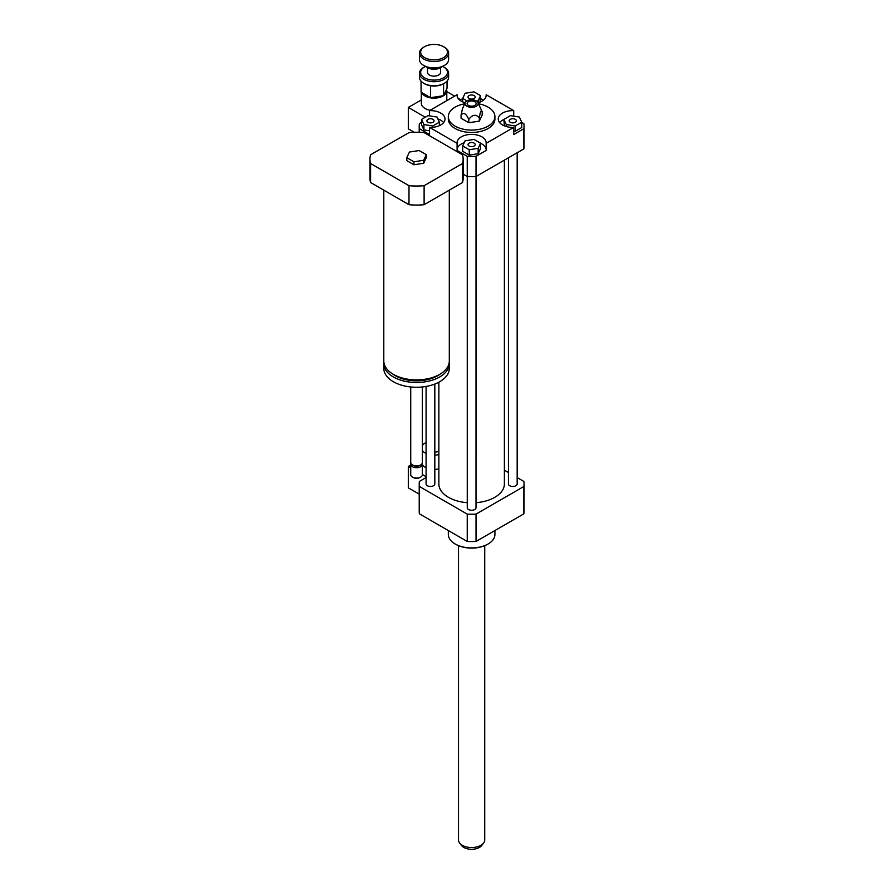 <?xml version="1.0" encoding="UTF-8"?>
<svg xmlns="http://www.w3.org/2000/svg" width="894" height="894" viewBox="0 0 894 894"><rect width="100%" height="100%" fill="white"/><g stroke="black" fill="none" stroke-linecap="round" stroke-linejoin="round"><path stroke-width="1.34" d="M438.865 451.146A7.275 4.202 180 0 1 434.819 452.174M426.08 453.459A12.371 7.141 180 0 1 425.298 453.046A12.371 7.141 180 0 1 422.37 450.364M422.37 445.637A12.371 7.141 180 0 1 426.08 442.53M438.865 454.577A12.371 7.141 180 0 1 434.819 455.124M426.08 467.73A12.371 7.141 180 0 1 425.298 467.316A12.371 7.141 180 0 1 422.37 464.623M438.865 468.847A12.371 7.141 180 0 1 434.819 469.395M410.726 467.819L408.312 466.422L408.312 487.822L419.219 494.114M426.08 476.681L422.37 474.535M410.726 465.025L408.312 466.422M426.08 477.564L419.398 481.419A52.411 30.262 0 0 0 419.219 483.956A52.411 30.262 0 0 0 419.398 486.492L467.238 514.106A52.411 30.262 0 0 0 476.021 514.106L523.85 486.492A52.411 30.262 0 0 0 524.04 483.956A52.411 30.262 0 0 0 523.85 481.419L517.168 477.564M409.418 152.047L419.163 150.538L426.293 154.662L423.678 160.283L413.944 161.792L406.804 157.668L409.418 152.047M423.678 160.283L423.678 163.256L426.293 157.635L426.293 154.662M423.678 163.256L413.944 164.764L413.944 161.792M413.944 164.764L406.804 160.641L406.804 157.668M449.302 190.154L449.302 360.986A32.754 18.908 180 0 1 439.714 374.351A32.754 18.908 180 0 1 404.01 378.453A32.754 18.908 180 0 1 383.794 360.986L383.794 190.154M440.463 373.904A29.848 17.232 180 0 1 437.658 375.782A29.848 17.232 180 0 1 392.634 373.904M449.224 362.293A32.754 18.908 180 0 1 449.302 363.601A32.754 18.908 180 0 1 439.714 376.966A32.754 18.908 180 0 1 404.01 381.067A32.754 18.908 180 0 1 383.794 363.601A32.754 18.908 180 0 1 383.872 362.293M449.302 363.601L449.302 368.35A32.754 18.908 180 0 1 439.714 381.727A32.754 18.908 180 0 1 404.01 385.828A32.754 18.908 180 0 1 383.794 368.35L383.794 363.601M422.37 386.968L422.37 462.556A5.822 3.364 180 0 1 420.672 464.936A5.822 3.364 180 0 1 412.436 464.936A5.822 3.364 180 0 1 410.726 462.556L410.726 386.968M419.901 465.383L420.672 464.936L419.901 465.383A4.727 2.727 180 0 1 413.207 465.383L412.436 464.936M422.169 463.45A5.822 3.364 180 0 1 422.37 464.344A5.822 3.364 180 0 1 420.672 466.724A5.822 3.364 180 0 1 414.324 467.45A5.822 3.364 180 0 1 410.726 464.344A5.822 3.364 180 0 1 410.938 463.45M422.37 464.344L422.37 474.748A5.822 3.364 180 0 1 420.672 477.117A5.822 3.364 180 0 1 412.436 477.117A5.822 3.364 180 0 1 410.726 474.748L410.726 464.344M420.392 477.273A5.096 2.939 180 0 1 420.158 477.418L420.672 477.117L420.158 477.418A5.096 2.939 180 0 1 412.95 477.418A5.096 2.939 180 0 1 412.704 477.273M462.522 154.774A46.589 26.898 180 0 1 463.137 159.143A46.589 26.898 180 0 1 462.522 163.501L424.114 185.684A46.589 26.898 180 0 1 408.994 185.684L370.585 163.501A46.589 26.898 180 0 1 369.96 159.143A46.589 26.898 180 0 1 370.585 154.774L408.994 132.603A46.589 26.898 180 0 1 424.114 132.603L462.522 154.774M463.137 159.143L463.137 178.163A46.589 26.898 180 0 1 462.522 182.521L462.522 163.501M462.522 182.521L424.114 204.704L424.114 185.684M424.114 204.704A46.589 26.898 180 0 1 408.994 204.704L408.994 185.684M408.994 204.704L370.585 182.521L370.585 163.501M370.585 182.521A46.589 26.898 180 0 1 369.96 178.163L369.96 159.143M521.738 122.389L523.85 123.618A52.411 30.262 180 0 1 524.04 126.155L524.04 146.359A52.411 30.262 180 0 1 523.85 148.896L476.021 176.509A52.411 30.262 180 0 1 467.238 176.509L463.137 174.151M467.238 176.509L467.238 156.305L457.091 150.449L457.091 143.319L429.533 127.406L429.533 134.536L419.398 128.691A52.411 30.262 180 0 1 419.219 126.155A52.411 30.262 180 0 1 419.398 123.618L421.521 122.389M419.398 132.29L419.398 128.691M510.273 119.338A3.576 2.067 180 0 1 514.173 118.891A3.576 2.067 180 0 1 516.386 120.802A3.576 2.067 180 0 1 512.81 122.869A3.576 2.067 180 0 1 509.222 120.802A3.576 2.067 180 0 1 510.273 119.338M474.155 143.118A3.576 2.067 180 0 1 475.206 144.582A3.576 2.067 180 0 1 471.63 146.638A3.576 2.067 180 0 1 468.043 144.571A3.576 2.067 180 0 1 470.255 142.671A3.576 2.067 180 0 1 474.155 143.118M432.975 122.266A3.576 2.067 180 0 1 429.075 122.713A3.576 2.067 180 0 1 426.874 120.802A3.576 2.067 180 0 1 430.45 118.734A3.576 2.067 180 0 1 434.026 120.802A3.576 2.067 180 0 1 432.975 122.266M515.201 125.953L506.261 124.579L503.87 119.416L510.407 115.65L519.347 117.025L521.738 122.187L515.201 125.953L515.201 131.306L513.715 131.083M506.261 126.535L506.261 124.579M504.384 125.875L503.87 119.416M515.201 131.306L521.738 127.529L521.738 122.187M462.69 145.957L465.092 140.805L474.021 139.419L480.559 143.196L478.167 148.348L469.238 149.734L462.69 145.957L462.69 151.309L469.238 155.087L469.238 149.734M478.167 148.348L478.167 153.701L480.559 148.549L480.559 143.196M478.167 153.701L469.238 155.087M428.058 115.65L436.987 117.025L439.379 122.187L432.841 125.953L423.912 124.579L421.521 119.416L428.058 115.65M439.379 125.663L439.379 122.187M432.841 127.306L432.841 125.953M429.533 130.792L423.912 129.932L423.912 124.579M423.912 129.932L421.521 124.769L421.521 119.416M469.093 98.485A3.576 2.067 180 0 1 468.043 97.033A3.576 2.067 180 0 1 471.63 94.965A3.576 2.067 180 0 1 475.206 97.033A3.576 2.067 180 0 1 472.993 98.932A3.576 2.067 180 0 1 469.093 98.485M480.044 102.106L480.559 95.647L478.167 100.799L476.524 101.056M478.167 102.754L478.167 100.799M466.992 100.888L462.69 98.407L465.092 93.255L474.021 91.87L480.559 95.647M462.69 101.882L462.69 98.407M524.04 126.155A52.411 30.262 180 0 1 523.85 128.691L513.715 134.536L513.715 127.406A14.561 8.404 180 0 1 498.249 119.025A14.561 8.404 180 0 1 513.715 110.632L513.715 116.153M503.87 119.517A14.561 8.404 0 0 0 499.623 122.59M457.091 143.319A14.561 8.404 180 0 1 457.069 142.794A14.561 8.404 180 0 1 471.63 134.391A14.561 8.404 180 0 1 486.18 142.794A14.561 8.404 180 0 1 486.157 143.319L486.157 150.449L476.021 156.305A52.411 30.262 180 0 1 467.238 156.305M486.157 149.399A14.561 8.404 0 0 0 480.559 143.286M464.209 142.694A14.561 8.404 0 0 0 457.091 149.399M429.533 115.874L429.533 110.632A14.561 8.404 180 0 1 445.011 119.025A14.561 8.404 180 0 1 429.533 127.406M443.636 122.59A14.561 8.404 0 0 0 437.859 118.913M480.559 98.619L483.352 100.229M486.157 95.77L486.157 94.719L513.715 110.632M523.85 148.896L523.85 128.691M513.715 127.406L486.157 143.319M467.26 176.509L467.26 507.725A4.369 2.526 180 0 0 468.534 509.513A4.369 2.526 180 0 0 473.295 510.061A4.369 2.526 180 0 0 475.999 507.725L476.021 156.305M429.533 110.632L457.091 94.719L457.091 95.77M459.907 100.229L462.69 98.619M486.157 94.719A14.561 8.404 180 0 1 486.18 95.245A14.561 8.404 180 0 1 478.044 102.788M465.204 102.788A14.561 8.404 180 0 1 457.069 95.245A14.561 8.404 180 0 1 457.091 94.719M468.802 119.472C472.311 114.51 475.832 113.963 479.352 117.84C480.29 111.392 481.24 109.359 482.179 111.75L482.179 115.013L479.352 121.103L468.802 122.735L461.069 118.276L461.069 115.013C463.651 112.074 466.221 113.56 468.802 119.472L468.802 122.735M465.293 102.598A6.549 3.777 180 0 1 469.931 99.916A6.549 3.777 180 0 1 476.256 100.888A6.549 3.777 180 0 1 477.955 102.598A6.549 3.777 180 0 1 471.63 107.347A6.549 3.777 180 0 1 465.293 102.598L462.477 108.688L461.069 115.013M479.352 117.84L479.352 121.103M482.179 111.739L477.955 102.598M474.815 101.726A4.515 2.604 180 0 1 475.552 104.855A4.515 2.604 180 0 1 471.63 106.174A4.515 2.604 180 0 1 467.707 104.855A4.515 2.604 180 0 1 468.892 101.491A4.515 2.604 180 0 1 474.815 101.726M478.513 103.793A23.289 13.444 180 0 1 488.102 107.135A23.289 13.444 180 0 1 494.918 116.645A23.289 13.444 180 0 1 471.63 130.088A23.289 13.444 180 0 1 448.33 116.645A23.289 13.444 180 0 1 464.746 103.793M494.918 116.645L494.918 119.025A23.289 13.444 180 0 1 471.63 132.468A23.289 13.444 180 0 1 448.33 119.025L448.33 116.645M494.918 530.533L494.918 534.478A23.289 13.444 180 0 1 488.102 543.988A23.289 13.444 180 0 1 455.158 543.988A23.289 13.444 180 0 1 448.33 534.478L448.33 530.533M487.833 544.133A22.562 13.03 180 0 1 487.588 544.278L488.102 543.988L487.588 544.278A22.562 13.03 180 0 1 455.672 544.278A22.562 13.03 180 0 1 455.415 544.133M508.44 472.524L504.384 470.177M467.26 502.696A32.754 18.908 180 0 1 448.464 497.332A32.754 18.908 180 0 1 438.865 483.956L438.865 382.196M504.384 160.138L504.384 483.956A32.754 18.908 180 0 1 475.999 502.696M434.819 384.051L434.819 483.956A4.369 2.526 180 0 1 432.115 486.28A4.369 2.526 180 0 1 427.354 485.744A4.369 2.526 180 0 1 426.08 483.956L426.08 386.443M517.168 152.751L517.168 483.956A4.369 2.526 180 0 1 514.475 486.28A4.369 2.526 180 0 1 509.714 485.744A4.369 2.526 180 0 1 508.44 483.956L508.44 157.802M523.85 486.492L523.85 513.838A52.411 30.262 0 0 0 524.04 511.301L524.04 483.956M419.219 483.956L419.219 511.301A52.411 30.262 0 0 0 419.398 513.838L467.238 541.451A52.411 30.262 0 0 0 476.021 541.451L523.85 513.838M419.398 486.492L419.398 513.838M467.238 514.106L467.238 541.451M476.021 514.106L476.021 541.451M425.298 117.237L408.312 107.425L408.312 128.825L414.28 132.267M457.873 98.005L459.784 99.111L459.784 100.139M459.784 99.111L459.08 99.513M446.788 91.601L454.644 96.139M421.689 92.563A12.739 7.353 0 0 0 425.041 95.993A12.739 7.353 0 0 0 443.558 95.68A12.739 7.353 0 0 0 446.788 90.786A12.739 7.353 0 0 0 446.531 89.299M423.745 93.747A12.013 6.94 0 0 0 425.555 95.099A12.013 6.94 0 0 0 427.891 96.15M434.227 97.122A12.013 6.94 0 0 0 439.904 96.25M444.541 93.568A12.013 6.94 0 0 0 446.061 90.294M421.309 92.35L421.309 103.268A12.739 7.353 0 0 0 425.041 108.465A12.739 7.353 0 0 0 430.159 110.275M408.312 107.425L421.309 99.927M458.521 545.675L458.521 839.98A13.108 7.565 0 0 0 459.661 843.064L461.583 845.545A10.996 6.347 0 0 0 471.63 849.3A10.996 6.347 0 0 0 481.665 845.545L483.587 843.064A13.108 7.565 0 0 0 484.727 839.98L484.727 545.675M459.661 843.064A13.108 7.565 0 0 0 471.63 847.546A13.108 7.565 0 0 0 483.587 843.064M442.619 66.424A13.399 7.733 180 0 1 443.525 66.894A13.399 7.733 180 0 1 443.525 77.834A13.399 7.733 180 0 1 424.583 77.834A13.399 7.733 180 0 1 424.583 66.894A13.399 7.733 180 0 1 425.488 66.424M424.583 66.894L423.756 67.374A14.561 8.404 0 0 0 419.487 73.308A14.561 8.404 0 0 0 423.756 79.253A14.561 8.404 0 0 0 439.624 81.075A14.561 8.404 0 0 0 448.609 73.308A14.561 8.404 0 0 0 444.34 67.374L443.525 66.894M448.609 73.308L448.609 77.353A14.561 8.404 180 0 1 444.34 83.298A14.561 8.404 180 0 1 423.756 83.298L423.756 83.298A14.561 8.404 180 0 1 419.487 77.353L419.487 73.308M440.608 67.631L440.608 72.358A6.549 3.777 180 0 1 436.563 75.856A6.549 3.777 180 0 1 429.422 75.04A6.549 3.777 180 0 1 427.5 72.358L427.5 67.598M423.756 83.298L424.583 83.779A13.399 7.733 0 0 0 430.495 85.757L430.673 85.79A13.399 7.733 0 0 0 443.458 83.812L444.34 83.298M443.592 83.734L443.558 95.68L430.573 97.692L430.573 85.757M442.239 66.592A10.192 5.889 180 0 1 441.256 67.251A10.192 5.889 180 0 1 426.84 67.251L426.84 67.251A10.192 5.889 180 0 1 425.868 66.592M427.667 67.732L426.84 67.251L427.667 67.732A9.029 5.208 0 0 0 440.429 67.732L441.256 67.251M448.609 53.104L448.609 59.529A14.561 8.404 180 0 1 444.34 65.463A14.561 8.404 180 0 1 423.756 65.463L423.756 65.463A14.561 8.404 180 0 1 419.487 59.529L419.487 53.104A14.561 8.404 0 0 0 423.756 59.049A14.561 8.404 0 0 0 439.624 60.87A14.561 8.404 0 0 0 448.609 53.104A14.561 8.404 0 0 0 444.34 47.159L443.525 46.689A13.399 7.733 180 0 1 443.525 57.618A13.399 7.733 180 0 1 424.583 57.618A13.399 7.733 180 0 1 424.583 46.689A13.399 7.733 180 0 1 443.525 46.689M424.583 65.944L423.756 65.463L424.583 65.944A13.399 7.733 0 0 0 443.525 65.944L444.34 65.463M424.583 46.689L423.756 47.159A14.561 8.404 0 0 0 419.487 53.104M447.045 81.153L447.045 88.182L443.558 95.68M430.573 97.692L421.063 92.205L421.063 81.153M419.219 132.29L419.219 126.155M446.788 100.664L446.788 90.786"/></g></svg>
